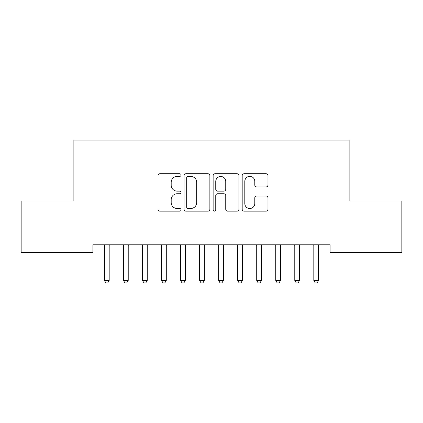 <?xml version="1.0" encoding="UTF-8"?>
<svg xmlns="http://www.w3.org/2000/svg" width="423" height="423" viewBox="0 0 423 423"><rect width="100%" height="100%" fill="white"/><g stroke="black" fill="none" stroke-linecap="round" stroke-linejoin="round"><path stroke-width="0.63" d="M181.044 175.069A1.306 1.306 0 0 0 179.738 173.763L159.883 173.763A1.866 1.866 0 0 0 158.017 175.63L158.017 209.263A1.866 1.866 0 0 0 159.883 211.13L179.738 211.13A1.306 1.306 0 0 0 181.044 209.824A1.306 1.306 0 0 0 179.738 208.513L177.168 208.513A5.98 5.98 0 0 1 171.188 202.538L171.188 199.735A5.98 5.98 0 0 1 177.168 193.755L179.738 193.755A1.306 1.306 0 0 0 181.044 192.444A1.306 1.306 0 0 0 179.738 191.138L177.168 191.138A5.98 5.98 0 0 1 171.188 185.158L171.188 182.355A5.98 5.98 0 0 1 177.168 176.375L179.738 176.375A1.306 1.306 0 0 0 181.044 175.069M266.104 186.934A1.866 1.866 0 0 0 267.971 185.068L267.971 175.63A1.866 1.866 0 0 0 266.104 173.763L244.055 173.763A1.866 1.866 0 0 0 242.189 175.63L242.189 209.263A1.866 1.866 0 0 0 244.055 211.13L266.104 211.13A1.866 1.866 0 0 0 267.971 209.263L267.971 197.864A1.866 1.866 0 0 0 266.104 195.997L256.671 195.997A1.866 1.866 0 0 0 254.799 197.864L254.799 203.516A4.997 4.997 0 0 1 249.803 208.513A4.997 4.997 0 0 1 244.806 203.516L244.806 181.377A4.997 4.997 0 0 1 249.803 176.375A4.997 4.997 0 0 1 254.799 181.377L254.799 185.068A1.866 1.866 0 0 0 256.671 186.934L266.104 186.934M330.088 244.79L92.912 244.79L92.912 252.404L21.15 252.404L21.15 201.01L73.877 201.01L73.877 140.098L349.123 140.098L349.123 201.01L401.85 201.01L401.85 252.404L330.088 252.404L330.088 244.79M209.866 175.63A1.866 1.866 0 0 0 207.994 173.763L185.951 173.763A1.866 1.866 0 0 0 184.079 175.63L184.079 209.263A1.866 1.866 0 0 0 185.951 211.13L207.994 211.13A1.866 1.866 0 0 0 209.866 209.263L209.866 175.63M215.006 173.763L237.049 173.763A1.866 1.866 0 0 1 238.921 175.63L238.921 209.263A1.866 1.866 0 0 1 237.049 211.13L227.616 211.13A1.866 1.866 0 0 1 225.745 209.263L225.745 195.622A1.866 1.866 0 0 0 223.878 193.755L217.618 193.755A1.866 1.866 0 0 0 215.751 195.622L215.751 209.824A1.306 1.306 0 0 1 214.445 211.13A1.306 1.306 0 0 1 213.134 209.824L213.134 175.63A1.866 1.866 0 0 1 215.006 173.763M188.002 176.375A1.306 1.306 0 0 0 186.696 177.686L186.696 207.207A1.306 1.306 0 0 0 188.002 208.513L190.715 208.513A5.98 5.98 0 0 0 196.695 202.538L196.695 182.355A5.98 5.98 0 0 0 190.715 176.375L188.002 176.375M225.745 181.467A4.997 4.997 0 0 0 220.748 176.47A4.997 4.997 0 0 0 215.751 181.467L215.751 189.271A1.866 1.866 0 0 0 217.618 191.138L223.878 191.138A1.866 1.866 0 0 0 225.745 189.271L225.745 181.467M104.18 244.79L104.291 245.07A1.904 1.904 0 0 1 104.428 245.784L104.428 280.428L109.187 280.428L109.187 245.784A1.904 1.904 0 0 1 109.324 245.07L109.435 244.79M109.187 280.428L107.759 282.902L105.856 282.902L104.428 280.428M123.215 244.79L123.326 245.07A1.904 1.904 0 0 1 123.463 245.784L123.463 280.428L128.222 280.428L128.222 245.784A1.904 1.904 0 0 1 128.359 245.07L128.47 244.79M128.222 280.428L126.794 282.902L124.891 282.902L123.463 280.428M142.25 244.79L142.361 245.07A1.904 1.904 0 0 1 142.498 245.784L142.498 280.428L147.257 280.428L147.257 245.784A1.904 1.904 0 0 1 147.394 245.07L147.505 244.79M147.257 280.428L145.829 282.902L143.926 282.902L142.498 280.428M161.285 244.79L161.396 245.07A1.904 1.904 0 0 1 161.533 245.784L161.533 280.428L166.292 280.428L166.292 245.784A1.904 1.904 0 0 1 166.429 245.07L166.54 244.79M166.292 280.428L164.864 282.902L162.961 282.902L161.533 280.428M180.32 244.79L180.431 245.07A1.904 1.904 0 0 1 180.568 245.784L180.568 280.428L185.327 280.428L185.327 245.784A1.904 1.904 0 0 1 185.464 245.07L185.575 244.79M185.327 280.428L183.899 282.902L181.996 282.902L180.568 280.428M199.355 244.79L199.466 245.07A1.904 1.904 0 0 1 199.603 245.784L199.603 280.428L204.362 280.428L204.362 245.784A1.904 1.904 0 0 1 204.499 245.07L204.61 244.79M204.362 280.428L202.934 282.902L201.031 282.902L199.603 280.428M218.39 244.79L218.501 245.07A1.904 1.904 0 0 1 218.638 245.784L218.638 280.428L223.397 280.428L223.397 245.784A1.904 1.904 0 0 1 223.534 245.07L223.645 244.79M223.397 280.428L221.969 282.902L220.066 282.902L218.638 280.428M237.425 244.79L237.536 245.07A1.904 1.904 0 0 1 237.673 245.784L237.673 280.428L242.432 280.428L242.432 245.784A1.904 1.904 0 0 1 242.569 245.07L242.68 244.79M242.432 280.428L241.004 282.902L239.101 282.902L237.673 280.428M256.46 244.79L256.571 245.07A1.904 1.904 0 0 1 256.708 245.784L256.708 280.428L261.467 280.428L261.467 245.784A1.904 1.904 0 0 1 261.604 245.07L261.715 244.79M261.467 280.428L260.039 282.902L258.136 282.902L256.708 280.428M275.495 244.79L275.606 245.07A1.904 1.904 0 0 1 275.743 245.784L275.743 280.428L280.502 280.428L280.502 245.784A1.904 1.904 0 0 1 280.639 245.07L280.75 244.79M280.502 280.428L279.074 282.902L277.171 282.902L275.743 280.428M294.53 244.79L294.641 245.07A1.904 1.904 0 0 1 294.778 245.784L294.778 280.428L299.537 280.428L299.537 245.784A1.904 1.904 0 0 1 299.674 245.07L299.785 244.79M299.537 280.428L298.109 282.902L296.206 282.902L294.778 280.428M313.565 244.79L313.676 245.07A1.904 1.904 0 0 1 313.813 245.784L313.813 280.428L318.572 280.428L318.572 245.784A1.904 1.904 0 0 1 318.709 245.07L318.82 244.79M318.572 280.428L317.144 282.902L315.241 282.902L313.813 280.428"/></g></svg>
